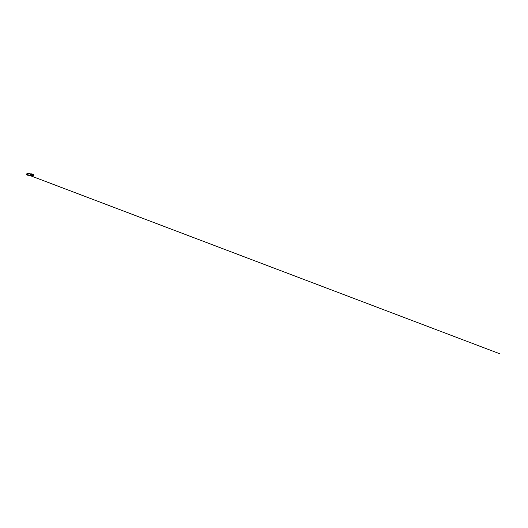 <?xml version="1.0" encoding="UTF-8"?>
<svg xmlns="http://www.w3.org/2000/svg" width="528" height="528" viewBox="0 0 528 528"><rect width="100%" height="100%" fill="white"/><g stroke="black" fill="none" stroke-linecap="round" stroke-linejoin="round"><path stroke-width="0.79" d="M31.601 174.418L32.069 174.471L31.601 174.418M31.489 175.138L31.951 175.197L31.489 175.138A0.792 0.383 -83.2 0 0 31.522 174.992M31.541 174.313L32.01 174.207L31.541 174.313M31.7 175.765L32.201 175.831L31.7 175.765M31.396 175.204L31.852 175.369L31.396 175.204M33.475 174.629L33.805 175.283L33.383 175.501L33.488 174.61L33.792 174.966L33.376 175.481M33.429 174.702L33.343 175.402M31.218 175.666L32.69 175.923L32.188 175.778L32.083 174.808L32.472 173.983L32.974 174.154L31.502 173.87L31.218 175.666L32.188 175.778M30.947 175.58A0.904 0.442 -83.2 0 1 30.749 175.646A0.904 0.442 -83.2 0 1 30.406 174.893A0.904 0.442 -83.2 0 1 30.763 173.917A0.904 0.442 -83.2 0 1 30.967 173.851A0.904 0.442 -83.2 0 1 31.139 173.963M33.647 175.633L33.284 175.072L33.673 174.471L33.647 175.633A0.693 0.337 -83.2 0 1 33.634 175.652A0.693 0.337 -83.2 0 1 33.581 175.699A0.693 0.337 -83.2 0 1 33.429 175.751A0.693 0.337 -83.2 0 1 33.165 175.177A0.693 0.337 -83.2 0 1 33.442 174.425A0.693 0.337 -83.2 0 1 33.594 174.379A0.693 0.337 -83.2 0 1 33.766 174.517A0.693 0.337 -83.2 0 1 33.785 174.557M33.079 175.639A0.693 0.337 -83.2 0 1 32.927 175.692A0.693 0.337 -83.2 0 1 32.756 175.553A0.693 0.337 -83.2 0 1 32.888 174.412A0.693 0.337 -83.2 0 1 32.941 174.365A0.693 0.337 -83.2 0 1 33.092 174.319A0.693 0.337 -83.2 0 1 33.224 174.405M32.782 175.619A0.706 0.343 -83.2 0 1 32.729 175.652A0.706 0.343 -83.2 0 1 32.366 175.177A0.706 0.343 -83.2 0 1 32.644 174.319A0.706 0.343 -83.2 0 1 32.888 174.306A0.706 0.343 -83.2 0 1 32.941 174.365L32.789 175.6M33.429 175.751L32.927 175.692A0.904 0.442 -83.2 0 1 32.815 175.804A0.904 0.442 -83.2 0 1 32.617 175.864A0.904 0.442 -83.2 0 1 32.274 175.118A0.904 0.442 -83.2 0 1 32.63 174.141A0.904 0.442 -83.2 0 1 32.828 174.075A0.904 0.442 -83.2 0 1 33.086 174.319L33.594 174.379M32.564 175.85A0.904 0.442 -83.2 0 1 32.505 175.85A0.904 0.442 -83.2 0 1 32.162 175.105A0.904 0.442 -83.2 0 1 32.525 174.128A0.904 0.442 -83.2 0 1 32.723 174.062A0.904 0.442 -83.2 0 1 32.776 174.075M31.112 174.695L32.083 174.808M30.565 174.187A0.785 0.383 96.8 0 0 30.4 175.032A0.785 0.383 96.8 0 0 30.439 175.23M30.743 173.936A0.825 0.403 96.8 0 0 30.36 175.045A0.825 0.403 96.8 0 0 30.558 175.514M28.195 173.659A0.825 0.403 96.8 0 0 28.05 173.58A0.825 0.403 96.8 0 0 27.812 173.699A0.825 0.403 96.8 0 0 27.548 174.715A0.825 0.403 96.8 0 0 27.647 175.058A0.825 0.403 96.8 0 0 27.859 175.223L30.584 175.547M27.812 173.699L27.779 173.725A0.785 0.383 96.8 0 0 27.535 174.695A0.785 0.383 96.8 0 1 27.799 173.712A0.785 0.383 96.8 0 0 27.779 173.725A0.785 0.383 96.8 0 0 27.535 174.695A0.785 0.383 96.8 0 0 27.628 175.019A0.785 0.383 96.8 0 0 27.641 175.039A0.785 0.383 96.8 0 1 27.535 174.695A0.785 0.383 96.8 0 0 27.641 175.039M28.017 173.58A0.825 0.403 96.8 0 0 27.977 173.573L27.958 173.573A0.825 0.403 96.8 0 0 27.898 173.58A0.825 0.403 96.8 0 0 27.806 173.626L27.786 173.639A0.825 0.403 96.8 0 0 27.727 173.699L27.423 173.686A0.785 0.383 96.8 0 0 27.423 173.686A0.785 0.383 96.8 0 0 27.172 174.649A0.785 0.383 96.8 0 0 27.271 174.979A0.785 0.383 96.8 0 0 27.278 174.999L27.581 175.058A0.825 0.403 96.8 0 0 27.628 175.124L27.647 175.144A0.825 0.403 96.8 0 0 27.7 175.19L27.72 175.197A0.825 0.403 96.8 0 0 27.779 175.217L27.806 175.217A0.825 0.403 96.8 0 0 27.819 175.217L27.496 175.184A0.825 0.403 96.8 0 1 27.436 175.164L27.7 175.19M27.628 173.844L27.364 173.771A0.825 0.403 96.8 0 1 27.416 173.692L27.727 173.719A0.825 0.403 96.8 0 0 27.647 173.804L27.628 173.844A0.825 0.403 96.8 0 0 27.581 173.943L27.568 173.983A0.825 0.403 96.8 0 0 27.529 174.095L27.522 174.134A0.825 0.403 96.8 0 0 27.496 174.26L27.482 174.306A0.825 0.403 96.8 0 0 27.469 174.431L27.469 174.478A0.825 0.403 96.8 0 0 27.469 174.603L27.185 174.61A0.825 0.403 96.8 0 0 27.192 174.669A0.825 0.403 96.8 0 0 27.199 174.728L27.489 174.801A0.825 0.403 96.8 0 0 27.515 174.907L27.529 174.946A0.825 0.403 96.8 0 0 27.568 175.032M27.647 173.831L27.35 173.798A0.825 0.403 96.8 0 0 27.298 173.903M27.786 173.639L27.502 173.606A0.825 0.403 96.8 0 0 27.449 173.653A0.825 0.403 96.8 0 0 27.443 173.666M27.958 173.573L27.694 173.54A0.825 0.403 96.8 0 0 27.608 173.547M27.581 175.058L27.298 175.025A0.825 0.403 96.8 0 0 27.344 175.091L27.344 175.091A0.825 0.403 96.8 0 0 27.416 175.151L27.72 175.197M27.364 173.639A0.706 0.343 96.8 0 0 27.001 174.596A0.706 0.343 96.8 0 0 27.265 175.032A0.706 0.343 96.8 0 0 27.298 175.032L27.581 175.039M27.146 173.831L27.284 175.006A0.825 0.403 96.8 0 1 27.245 174.907L27.232 174.874M26.558 173.93L26.974 173.897M26.981 174.61L26.407 174.26L27.007 174.141M27.034 173.864L26.506 173.963L26.796 174.676L26.4 174.141L27.02 174.095M32.743 175.527L32.868 174.438M27.43 173.633A0.706 0.343 96.8 0 0 27.397 173.633L27.073 174.867M26.816 173.837L27.106 174.544M26.763 174.306L499.778 353.78L26.789 174.332M31.403 175.725L30.749 175.646M31.475 173.917L30.967 173.851M28.05 173.58L30.782 173.903"/></g></svg>
